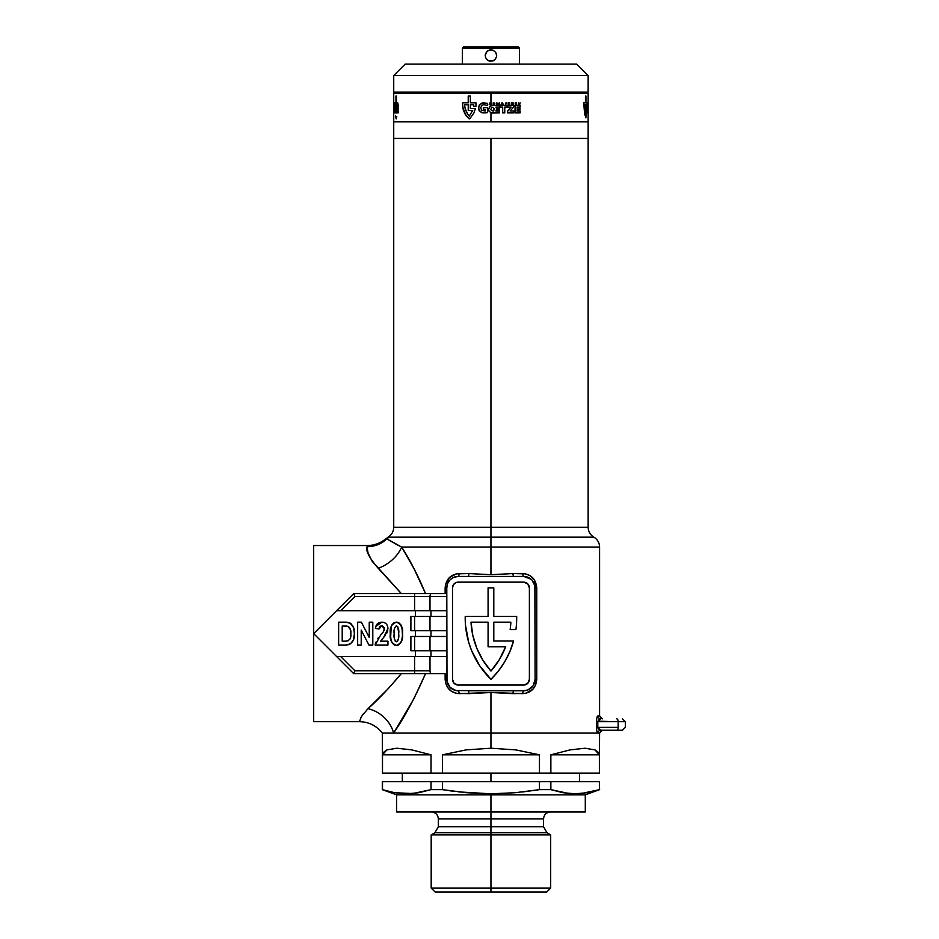 <?xml version="1.0" encoding="UTF-8"?>
<svg xmlns="http://www.w3.org/2000/svg" width="939" height="939" viewBox="0 0 939 939"><rect width="100%" height="100%" fill="white"/><g stroke="black" fill="none" stroke-linecap="round" stroke-linejoin="round"><path stroke-width="1.41" d="M401.352 593.577L372.044 561.099L367.572 552.026L367.313 545.547L313.685 545.547L367.313 545.547C374.438 545.465 380.694 543.118 386.117 538.505L389.18 537.155A11.432 11.303 90 0 0 386.915 538.892L391.434 541.592L386.915 538.892A11.432 11.303 -90 0 1 389.18 537.155L490.944 537.155L490.944 527.249L588.143 527.249C588.295 531.568 590.197 534.866 593.859 537.155C597.533 539.444 599.434 542.742 599.587 547.061L490.944 547.061L490.944 537.155L593.859 537.155L387.971 537.19C391.669 534.901 393.594 531.591 393.734 527.249L490.944 527.249L490.944 138.432L588.143 138.432L490.944 138.432L490.944 527.249L393.734 527.249L490.944 527.249L490.944 537.155L593.859 537.155L490.944 537.155L490.944 547.061L599.587 547.061L490.944 547.061L490.944 574.703L512.835 573.565L525.535 573.835L530.5 575.936L534.338 579.821L536.756 587.861L536.756 679.343L535.664 684.907L532.613 689.519L525.535 693.369L512.835 693.639L490.944 692.501L490.944 733.089L597.979 733.089C597.216 733.089 596.711 731.188 596.441 727.373L596.488 720.377M336.561 656.478L340.599 656.478L336.561 656.478L313.685 633.602L353.71 673.627L431.541 673.627A2.864 1.538 -90 0 1 429.992 670.763L429.992 656.478L429.992 670.763L414.604 670.763L414.604 656.478L446.788 656.478L340.599 656.478L414.604 656.478L414.604 670.763L354.895 670.763L340.599 656.478L336.561 656.478L353.71 673.627L446.788 673.627L446.788 679.343L446.788 587.861L447.657 583.483L450.133 579.774L453.842 577.297L458.22 576.429L523.669 576.429L513.41 576.429L523.669 576.429L528.047 577.297L531.756 579.774L534.878 585.631L535.101 679.343L533.176 685.705L528.047 689.907L523.669 690.787L455.99 690.564L450.133 687.43L446.999 681.573L446.788 587.861L445.133 587.861L445.133 593.577L445.403 585.02L449.276 577.685L456.342 573.835L469.054 573.565L490.944 574.703L490.944 547.061L401.669 547.061L395.695 544.01M493.797 641.032L513.563 641.032A85.766 85.766 0 0 1 490.944 679.343A85.766 85.766 0 0 1 465.216 616.454L488.08 616.454L488.08 587.861L493.797 587.861L493.797 616.454L516.673 616.454A85.766 85.766 0 0 1 515.91 629.6L510.135 629.6A80.05 80.05 0 0 0 510.863 622.17L493.797 622.17L493.797 641.032L513.563 641.032L509.842 651.643L504.783 661.678L498.445 670.974L490.944 679.343L479.794 665.939L471.578 650.551L468.69 642.311L465.486 625.174L465.216 616.454L488.08 616.454L488.08 587.861L493.797 587.861L493.797 616.454L516.673 616.454A85.766 85.766 0 0 1 515.91 629.6L510.135 629.6A80.05 80.05 0 0 0 510.863 622.17L493.797 622.17L493.797 641.032L493.797 622.17L510.863 622.17A80.05 80.05 0 0 1 510.135 629.6M596.805 730.835L596.617 729.838L596.805 730.835M596.441 721.586L596.441 721.657C596.711 717.842 597.216 715.941 597.979 715.941L599.587 715.941L599.587 547.061M596.805 718.194L597.028 717.373M597.263 716.75L599.587 715.941L602.439 718.804M596.617 729.838L596.488 728.664M597.509 732.737L597.028 731.657M391.434 541.592L401.669 547.061L414.04 568.717L425.531 593.577L407.784 593.577M401.305 720.753L405.859 713.124M415.449 630.738L415.449 636.466L415.449 630.738M415.449 650.75L415.449 656.478L415.449 650.75M344.202 664.119L313.685 633.602L313.685 545.547L313.685 633.602L336.561 610.726L340.599 610.726L336.561 610.726L353.71 593.577L313.685 633.602L344.202 603.084M415.449 610.726L415.449 616.454L415.449 610.726M350.599 643.778L353.451 639.776L354.379 633.837C354.895 626.865 351.949 622.98 345.564 622.17L338.639 622.17L338.639 645.034L345.763 645.034C351.89 644.201 354.754 640.468 354.379 633.837L353.827 628.625M353.522 627.628L350.576 623.367L353.322 627.099M375.177 645.034L375.389 643.626L375.177 645.034L387.948 645.034L387.948 641.173L380.659 641.173L383.652 637.358L387.948 628.52C387.748 624.588 385.718 622.463 381.856 622.17C377.959 622.369 375.823 624.447 375.471 628.402L379.039 629.001L381.786 625.726L384.38 628.754L383.546 631.536L380.565 635.187L375.177 645.034L387.948 645.034L387.948 641.173L380.659 641.173L385.671 634.94M387.22 632.205L387.842 629.94M387.924 627.909L387.537 626.09M386.563 624.294L385.964 623.602M375.835 626.489L381.856 622.17L377.29 623.836L375.659 627.17M375.471 628.402L379.039 629.001L379.696 626.712L381.187 625.785L379.039 629.001L379.215 627.815M384.262 627.639L382.349 625.785L384.251 627.639L383.898 630.891M380.659 641.173L382.431 638.731M391.187 626.513L390.612 638.414L391.739 642.323L393.805 644.612L391.176 640.973L390.319 633.719C389.485 639.623 391.516 643.497 396.422 645.339L397.326 645.257L396.422 645.339C401.293 643.485 403.324 639.623 402.502 633.755C403.324 627.874 401.293 624.012 396.399 622.17L397.314 622.24L396.399 622.17C391.54 624.012 389.509 627.851 390.319 633.719L390.331 634.635M393.805 644.612L396.88 645.316M399.016 644.6L401.646 640.973L398.594 644.847M401.646 640.973L402.467 635.586L402.08 628.297L400.894 624.858L398.899 622.827M395.953 622.193L394.615 622.487M407.655 673.627L425.531 673.627L413.876 698.792L393.582 733.089L490.944 733.089L490.944 692.501L469.054 693.639L456.354 693.369L451.377 691.268L447.539 687.395L445.415 682.207L445.133 673.627L445.133 679.343L446.788 679.343L445.133 679.343C446.025 688.111 450.673 692.876 459.054 693.639A2.864 0.833 90 0 0 458.22 690.787A11.432 11.432 0 0 1 446.788 679.343M490.956 671.033A80.05 80.05 0 0 0 505.652 646.76L488.08 646.748L488.08 622.17L471.014 622.17L472.822 635.48L476.836 648.297L482.928 660.27L490.944 671.045L499.384 659.554L505.663 646.748A80.05 80.05 0 0 1 490.944 671.045A80.05 80.05 0 0 1 471.014 622.17L488.08 622.17L471.014 622.17M324.049 643.966L313.685 633.602L313.685 721.657L359.426 721.657L361.609 716.304L367.959 708.71L388.277 688.639L401.293 673.627L404.744 673.627M360.588 718.194L363.135 714.027M425.531 673.627C415.038 697.689 404.392 717.513 393.582 733.089L597.979 733.089A2.864 2.817 90 0 1 600.796 730.237L622.064 730.237M324.049 623.238L313.685 633.602L313.685 721.657M414.604 650.75L446.788 650.75L410.895 650.75L414.604 650.75L414.604 636.466L414.604 650.75M410.895 650.75L410.895 636.466L414.604 636.466L410.895 636.466L410.895 650.75M446.788 636.466L414.604 636.466L429.992 636.466L429.992 650.75L429.992 636.466L446.788 636.466M446.788 587.861A11.432 11.432 0 0 1 458.22 576.429L468.479 576.429L458.22 576.429A2.864 0.833 90 0 0 459.054 573.565C450.673 574.328 446.025 579.093 445.133 587.861L446.788 587.861L446.788 593.577L353.71 593.577L336.561 610.726L446.788 610.726L340.599 610.726L354.895 596.441L414.604 596.441L414.604 610.726L414.604 596.441L429.992 596.441L429.992 610.726L429.992 596.441A2.864 1.538 -90 0 1 431.541 593.577L353.71 593.577M414.604 630.738L446.788 630.738L410.895 630.738L414.604 630.738L414.604 616.454L414.604 630.738M410.895 630.738L410.895 616.454L414.604 616.454L410.895 616.454L410.895 630.738M446.788 616.454L414.604 616.454L429.992 616.454L429.992 630.738L429.992 616.454L446.788 616.454M446.788 673.627L431.541 673.627A2.864 1.538 90 0 1 429.992 670.763L354.895 670.763L340.599 656.478M430.978 650.75L430.978 656.478L430.978 650.75M430.978 630.738L430.978 636.466L430.978 630.738M446.788 596.441L429.992 596.441L446.788 596.441M430.978 610.726L430.978 616.454L430.978 610.726M523.669 685.059A5.716 5.716 0 0 0 529.385 679.343L529.385 587.861A5.716 5.716 0 0 0 523.669 582.145L458.22 582.145A5.716 5.716 0 0 0 452.504 587.861L452.504 679.343L454.171 683.392L458.22 685.059L523.669 685.059L527.706 683.392L529.385 679.343L529.385 587.861L527.706 583.812L523.669 582.145L458.22 582.145L456.025 582.579L453.467 584.68L452.504 587.861L452.504 679.343A5.716 5.716 0 0 0 458.22 685.059L523.669 685.059A5.716 5.716 0 0 0 527.706 683.392M523.669 576.429A2.864 0.833 90 0 1 522.823 573.565A2.864 0.833 -90 0 0 523.669 576.429A11.432 11.432 0 0 1 535.101 587.861L535.101 679.343A11.432 11.432 0 0 1 523.669 690.787L513.41 690.787L523.669 690.787A2.864 0.833 -90 0 0 522.823 693.639L490.944 692.501L459.054 693.639A2.864 0.833 -90 0 0 458.22 690.787M513.563 641.032L509.842 651.643A85.766 85.766 0 0 0 509.854 651.619M458.22 582.145A5.716 5.716 0 0 0 454.183 583.812M509.842 651.643L504.783 661.678M471.014 622.181A80.05 80.05 0 0 0 490.933 671.033M505.663 646.748L488.08 646.748L488.08 622.17M490.944 138.432L393.734 138.432L588.143 138.432L588.143 121.859L588.143 138.432L393.734 138.432L393.734 121.859L393.734 138.432L490.944 138.432M490.944 527.249L588.143 527.249L490.944 527.249M401.293 593.577L378.182 568.271A28.593 18.862 142.5 0 0 401.669 547.061L490.944 547.061M386.328 538.587L401.669 547.061C410.226 560.43 418.184 575.936 425.531 593.577M401.669 547.061A28.593 18.862 -37.5 0 1 378.182 568.271C368.992 557.414 365.306 550.219 367.137 546.686A28.593 28.217 -174.2 0 0 386.915 538.892A28.593 28.217 5.8 0 1 367.137 546.686L367.313 545.547L367.137 546.686M367.055 547.46L368.299 554.245M367.959 708.71C355.623 725.73 355.623 725.73 367.959 708.71A28.593 22.466 -141 0 1 393.582 733.089A28.593 22.466 39 0 0 367.959 708.71C378.147 699.696 389.262 688.005 401.293 673.627M393.582 733.089A28.593 22.466 -141 0 0 372.137 709.931A28.593 22.466 39 0 1 393.582 733.089M354.449 671.866L354.895 670.763L354.449 671.866M353.803 673.416L354.062 672.794L353.803 673.416M414.604 673.627L414.604 670.763L414.604 673.627M354.062 594.41L354.449 595.338L354.062 594.41M340.599 610.726L354.895 596.441L354.449 595.338L354.895 596.441L414.604 596.441L414.604 593.577L414.604 596.441L429.992 596.441A2.864 1.538 90 0 1 431.541 593.577L446.788 593.577M468.479 690.787L469.054 693.639L468.479 690.787L513.41 690.787L512.835 693.639L513.41 690.787M513.41 576.429L468.479 576.429L469.054 573.565L490.944 574.703L512.835 573.565L513.41 576.429L512.835 573.565L522.823 573.565C531.216 574.328 535.852 579.093 536.756 587.861L535.101 587.861L536.756 587.861L536.756 679.343L535.101 679.343L536.756 679.343C535.852 688.111 531.216 692.876 522.823 693.639A2.864 0.833 90 0 1 523.669 690.787M531.181 579.246L523.762 576.429M458.22 576.429A2.864 0.833 -90 0 0 459.054 573.565L469.054 573.565L468.479 576.429M616.735 718.804A2.864 1.432 90 0 1 618.167 721.657L625.315 721.657L618.167 721.657L618.167 727.373L597.791 727.373L597.791 721.657L618.167 721.657A2.864 1.432 -90 0 0 616.735 718.804L616.63 718.804M597.838 721.187L618.167 721.657L618.167 727.373A2.864 1.432 90 0 1 616.735 730.237L616.63 730.237M600.796 718.804A2.864 2.817 90 0 1 597.979 715.941A2.864 2.817 -90 0 0 600.796 718.804L597.791 721.657L597.791 727.373L600.796 730.237L616.735 730.237A2.864 1.432 -90 0 0 618.167 727.373L596.441 727.373L596.441 721.657L597.791 721.657L596.441 721.657M616.735 730.237L622.451 730.237L625.315 727.373L625.315 721.657L622.451 718.804M596.441 727.373L597.791 727.373L598.108 728.605M599.821 730.061L600.796 730.237A2.864 2.817 -90 0 0 597.979 733.089M353.815 638.602L353.592 639.353M353.064 640.715L354.003 637.839M348.756 644.67L345.763 645.034L349.695 644.307M347.653 622.287L346.608 622.193M354.191 630.539L354.308 631.736M342.207 641.173L342.207 626.031L342.207 641.173L345.247 641.173L342.207 641.173L342.207 626.031L347.336 626.231C350.13 627.733 351.292 630.21 350.822 633.661C351.374 638.344 349.519 640.856 345.247 641.173L342.207 641.173M348.428 640.68L346.233 641.149M350.282 638.203L349.965 639.072M350.67 636.407L350.411 637.769M350.81 634.353L350.822 633.661L350.81 634.353M350.81 632.792L350.822 633.661M350.435 629.635L347.864 626.395L349.895 628.226L350.611 630.492M346.925 626.16L345.693 626.055L348.369 626.63L349.883 628.203M345.575 626.055L344.836 626.031M344.038 626.031L345.693 626.055M345.564 622.17L338.639 622.17L338.639 645.034L345.763 645.034M351.374 624.048L349.672 622.827M348.369 626.63L349.238 627.311M350.576 630.292L350.728 631.395M350.81 632.863L350.822 633.602M361.21 645.034L361.21 630.116L368.945 645.034L372.795 645.034L372.795 622.17L369.238 622.17L369.238 637.44L361.374 622.17L357.653 622.17L357.653 645.034L361.21 645.034L357.653 645.034L357.653 622.17L361.374 622.17L369.238 637.44L369.238 622.17L372.795 622.17L372.795 645.034L368.945 645.034L361.21 630.116L361.21 645.034M383.652 637.358L384.603 636.278L383.652 637.358M382.443 638.731L381.457 639.893M386.774 633.179L387.631 631.02M381.856 622.17L383.1 622.252L381.856 622.17M383.711 622.381L383.1 622.252M383.546 631.536L382.056 633.496M382.877 632.487L383.394 631.794M378.558 637.534L377.818 638.497M384.603 636.278L385.283 635.445M387.302 625.527L386.305 623.966M384.967 622.874L384.297 622.569M377.29 623.836L375.999 625.961M384.321 629.482L384.157 630.198M382.126 633.414L380.565 635.187M375.764 642.241L375.26 644.33M402.467 635.586L402.467 631.912M400.589 624.412L402.338 630.104M391.809 625.081L392.385 624.212L391.809 625.081M394.274 637.17L394.18 633.755C393.594 630.374 394.333 627.698 396.411 625.726L396.411 625.726C398.488 627.686 399.239 630.362 398.641 633.755C399.239 637.147 398.488 639.823 396.411 641.771C394.333 639.811 393.594 637.147 394.18 633.755L394.216 631.524M397.42 641.337L396.129 641.748L395.061 640.903M398.3 639.412L397.608 641.137M398.641 633.755L398.512 637.757M397.702 626.501L398.629 632.64M398.523 629.893L398.476 629.271M393.805 622.897L393.089 623.449M390.483 637.37L390.612 638.414M394.626 645.023L395.507 645.257M397.326 645.257L398.206 645.011M400.448 643.274L401.023 642.417M398.195 622.487L396.857 622.193M398.476 638.227L398.324 639.342M394.357 629.283L394.497 628.179M394.192 634.881L394.18 633.755M490.944 773.114L490.944 781.694L490.944 773.114M490.944 888.048L490.944 892.05L546.686 892.05L490.944 892.05L490.944 888.048L550.688 888.048L490.944 888.048L490.944 834.877L550.688 834.877L490.944 834.877L490.944 888.048L431.189 888.048L490.944 888.048M585.29 812L585.29 794.852L599.587 789.64L599.387 781.694L599.587 789.64L581.182 793.537L569.057 793.537L550.864 789.64L539.456 789.64L515.218 792.716L490.944 793.807L490.944 794.852L585.29 794.852L490.944 794.852L490.944 812L585.29 812L490.944 812L490.944 818.867L438.337 818.867L490.944 818.867L490.944 826.778L543.552 826.778L543.552 818.867L438.337 818.867C437.926 814.7 435.637 812.411 431.471 812M533.681 790.532L539.456 789.64L550.864 789.64L550.864 781.694L539.456 781.694L539.456 789.64L515.218 792.716L490.944 793.807L466.695 792.727L442.422 789.64L442.422 781.694L431.024 781.694L431.024 789.64L442.422 789.64L442.422 781.694L539.456 781.694L539.456 789.64L522.471 791.988M546.686 892.05L550.688 888.048L550.688 834.877L546.979 832.729L490.944 832.729L490.944 826.778L490.944 832.729L434.91 832.729L490.944 832.729L490.944 834.877L431.189 834.877L490.944 834.877L490.944 832.729L434.91 832.729L438.337 826.778L543.552 826.778L490.944 826.778L490.944 818.867L543.552 818.867L490.944 818.867L490.944 812L396.598 812L490.944 812L490.944 794.852L396.598 794.852L490.944 794.852L490.944 793.807L458.408 791.882M599.387 773.114L599.587 733.089L490.944 733.089L490.944 748.219L515.863 749.897L539.456 754.827L539.456 773.114L550.864 773.114L550.864 754.827L570.055 749.897L585.032 748.219L594.974 749.897L599.387 754.827L599.387 773.114L550.864 773.114L550.864 754.827L599.387 754.827L599.387 773.114L442.422 773.114L442.422 754.827L466.014 749.897L490.944 748.219L490.944 733.089L382.302 733.089L599.587 733.089L602.439 730.237M382.502 789.64L382.502 781.694L431.024 781.694L431.024 789.64L418.888 792.716L406.763 793.807L394.626 792.716L382.302 789.64L382.302 781.694L382.302 789.64L396.598 794.852L396.598 812M431.024 773.114L442.422 773.114L442.422 754.827L539.456 754.827L539.456 773.114L382.502 773.114L382.502 754.827L386.903 749.897L396.857 748.219L411.834 749.897L431.024 754.827L431.024 773.114L382.502 773.114L382.502 754.827L431.024 754.827L431.024 773.114M359.426 721.657C368.851 721.88 376.469 725.694 382.302 733.089L382.502 773.114M599.387 781.694L599.387 789.64L587.251 792.716L575.126 793.807L562.989 792.716L550.864 789.64L550.864 781.694L599.387 781.694L382.502 781.694M490.944 832.729L546.979 832.729L490.944 832.729M454.558 791.413L449.488 790.72M442.422 789.64L431.024 789.64L412.831 793.537L394.626 792.716M435.191 892.05L490.944 892.05L435.191 892.05L431.189 888.048L431.189 834.877L434.91 832.729M539.456 754.827L442.422 754.827L466.014 749.897L490.944 748.219L515.863 749.897L539.456 754.827M599.387 754.827L550.864 754.827L570.055 749.897L585.032 748.219L594.974 749.897L597.897 751.963L599.387 754.827M431.024 754.827L382.502 754.827L383.992 751.963L386.903 749.897L396.857 748.219L411.834 749.897L431.024 754.827M493.139 60.812L489.829 61.141L487.764 60.284L485.663 57.725L485.228 55.53L485.663 57.725L487.764 60.284L486.191 58.711L488.75 60.812L493.139 60.812L495.698 58.711L494.125 60.284M496.543 56.645L494.982 59.568M393.734 92.116L393.734 75.543L405.178 64.098L393.734 75.543L588.143 75.543L588.143 92.116L588.143 75.543L576.71 64.098L588.143 75.543L393.734 75.543L393.734 92.116L588.143 92.116L393.734 92.116M462.352 64.098L462.352 48.089L463.49 46.95L462.352 48.089L519.537 48.089L519.537 64.098L519.537 48.089L518.387 46.95L519.537 48.089L462.352 48.089L462.352 64.098M485.334 54.403L485.228 55.53L485.334 54.403M485.663 57.725L485.228 55.53L486.895 51.481L489.829 49.92L492.059 49.92M495.698 52.349L493.139 50.248L495.698 52.349L496.661 55.53L496.226 53.335M486.191 58.699L486.895 59.568L486.191 58.699M582.426 92.116L582.426 93.266L582.426 92.116M399.451 93.266L399.451 92.116L399.451 93.266M588.143 121.859L393.734 121.859L588.143 121.859L490.944 121.859L490.944 112.821L490.944 121.859L588.143 121.859L588.143 102.82M518.387 46.95L463.49 46.95L518.387 46.95M496.543 54.403L496.661 55.53M576.71 64.098L405.178 64.098L576.71 64.098M493.139 50.248L490.944 49.814L487.764 50.776L485.663 53.335L485.228 55.53M491.848 113.02L489.09 111.389L488.55 109.124L490.944 105.426L499.571 105.297L499.571 107.093L495.945 107.093L496.285 108.138L499.466 108.138L499.466 109.898L496.285 109.898L495.945 111.084L499.571 111.084L499.571 112.891L491.848 113.02L499.571 112.891L499.571 111.084L495.945 111.084L496.285 109.898L499.466 109.898L499.466 108.138L496.285 108.138L495.945 107.093L499.571 107.093L499.571 105.297L490.944 105.426L490.944 104.464L488.55 109.124L489.09 111.389L491.848 113.02M491.343 104.464L489.196 104.452L490.534 102.82L491.343 104.464L490.944 93.266L490.944 103.654L490.041 102.82L489.196 104.452L491.343 104.464M588.143 93.266L393.734 93.266L588.143 93.266L588.143 104.1M519.666 104.464L518.739 103.208L518.398 104.464L518.398 102.82L519.807 104.018L520.147 102.844L519.666 104.464L520.147 102.844L519.807 104.018L518.398 102.82L518.398 104.464L518.739 103.208L519.666 104.464M502.647 104.1L501.109 104.464L501.966 102.82L503.281 104.464L502.412 102.82L501.109 104.464L502.647 104.1M494.16 103.83L493.198 104.464L493.198 102.82L494.888 103.161L494.43 104.464L494.888 103.161L493.198 102.82L493.198 104.464L494.16 103.83M502.694 107.093L500.346 107.093L500.346 105.297L507.142 105.297L507.142 107.093L504.759 107.093L504.759 112.891L502.694 112.891L502.694 107.093L502.694 112.891L504.759 112.891L504.759 107.093L507.142 107.093L507.142 105.297L500.346 105.297L500.346 107.093L502.694 107.093M511.109 107.093L507.835 107.093L507.835 105.297L513.762 105.297L513.504 107.199L510.088 110.978L513.856 110.978L513.856 112.891L507.436 112.891L507.835 110.696L511.109 107.093L507.835 110.696L507.436 112.891L513.856 112.891L513.856 110.978L510.088 110.978L513.504 107.199L513.762 105.297L507.835 105.297L507.835 107.093L511.109 107.093M515.042 105.297L520.147 105.297L520.147 107.093L517.072 107.093L517.072 108.138L519.983 108.138L519.983 109.898L517.072 109.898L517.072 111.084L520.147 111.084L520.147 112.891L515.042 112.891L515.042 105.297L515.042 112.891L520.147 112.891L520.147 111.084L517.072 111.084L517.072 109.898L519.983 109.898L519.983 108.138L517.072 108.138L517.072 107.093L520.147 107.093L520.147 105.297L515.042 105.297M511.72 102.82L513.152 102.891L513.316 104.464L512.729 103.83L511.72 104.464L511.72 102.82L511.72 104.464L512.107 103.83L513.316 104.464L513.34 103.22L511.72 102.82M497.799 104.464L497.142 103.044L496.79 104.464L496.79 102.82L498.069 104.147L499.337 102.82L499.337 104.464L498.961 103.044L497.799 104.464L498.961 103.044L499.337 104.464L499.337 102.82L498.069 104.147L496.79 102.82L496.79 104.464L497.142 103.044L497.799 104.464M505.382 103.102L506.367 102.82L505.687 104.464L505.382 103.102L505.687 104.464L506.367 102.82L505.382 103.102M508.48 102.82L508.961 104.276L509.783 102.82L509.49 104.44L508.199 104.264L508.14 102.82L508.961 104.569L509.783 102.82L508.961 104.276L508.48 102.82M515.581 104.217L516.509 104.217L515.206 104.464L515.206 102.82L516.509 102.82L515.581 103.102L516.473 103.525L515.581 104.217L516.473 103.783L515.581 103.102L516.509 102.82L515.206 102.82L515.206 104.464L516.509 104.217L515.581 104.217M585.948 117.903L584.598 113.807L583.894 105.109L583.894 102.82L585.455 102.82L585.455 96.06L585.936 102.82L586.992 102.82L586.981 106.365L585.936 104.745L585.936 108.466L586.898 108.466L586.171 116.753L586.898 108.466L585.936 108.466L585.936 104.745L586.981 106.365L586.992 102.82L585.936 102.82L585.936 96.06L585.455 102.82L583.894 102.82L583.894 105.109L584.598 113.807L585.948 117.903M588.084 107.656L587.931 113.032L587.356 106.412L588.084 103.36L587.978 111.013L588.084 103.36L587.356 106.412L587.814 112.973L588.084 107.656M588.131 106.494L588.119 107.292L588.131 106.494M588.119 108.185L588.119 109.124L588.119 108.185M588.119 110.063L588.119 109.124L588.119 110.063M588.131 111.753L588.119 110.966L588.131 111.753M588.143 113.02L588.143 112.375L588.143 113.02M396.915 104.217L397.162 102.82L396.915 104.217M395.331 102.82L395.425 104.569L395.331 102.82M394.814 103.102L394.861 104.464L394.814 103.102M393.981 104.464L394.098 102.82L393.981 104.464M395.988 102.82L395.941 96.06M393.734 93.266L393.734 121.859M396.774 105.297L398.23 105.297L398.23 107.093L397.314 107.093L397.314 108.138L398.183 108.138L397.314 111.084L398.23 111.084L398.23 112.891L396.774 112.891L396.774 105.297L396.774 112.891L398.23 112.891L398.23 111.084L397.314 111.084L397.314 109.898L398.183 109.898L397.314 107.093L398.23 107.093L398.23 105.297L396.774 105.297M395.859 107.093L395.213 107.093L395.213 105.297L396.458 105.297L395.648 110.978L396.481 110.978L396.481 112.891L395.143 112.891L395.859 107.093L395.143 112.891L396.481 112.891L396.481 110.978L395.648 110.978L396.458 105.297L395.213 105.297L395.213 107.093L395.859 107.093M394.45 107.093L394.192 105.297L395.096 105.297L394.72 112.891L395.096 105.297L394.192 105.297L394.45 107.093M393.746 113.02L393.746 111.753M487.47 107.656L487.47 112.551L485.991 112.915L481.496 112.621L478.526 109.429L479.242 105.051L483.01 102.762L487.47 103.36L487.47 105.473L483.773 104.64L481.977 105.274L480.686 107.727L481.684 110.333L485.334 111.013L485.334 109.534L483.327 109.534L483.327 107.656L487.47 107.656L483.327 107.656L483.327 109.534L485.334 109.534L485.334 111.013L481.684 110.333L480.686 107.727L481.977 105.274L483.773 104.64L487.47 105.473L487.47 103.36L481.554 103.173L478.597 106.412L479.125 110.814L482.963 112.973L487.47 112.551L487.47 107.656M470.392 117.903L469.254 118.924L466.108 115.732L462.739 107.386L462.493 102.82L468.221 102.82L468.221 96.06L470.345 96.06L470.345 102.82L476.003 102.82L475.944 106.365L473.737 106.365L473.737 104.745L470.345 104.745L470.345 108.466L475.416 108.466L473.972 112.88L470.392 117.903L473.972 112.88L475.416 108.466L470.345 108.466L470.345 104.745L473.737 104.745L473.737 106.365L475.944 106.365L476.003 102.82L470.345 102.82L470.345 96.06L468.221 96.06L468.221 102.82L462.493 102.82L463.197 109.617L464.922 113.807L468.796 118.596L470.392 117.903M393.793 103.83L393.77 102.82L393.793 103.83M394.45 104.1L394.368 102.82L394.45 104.1M398.077 104.464L397.69 102.82L398.077 104.464M583.765 102.844L583.765 104.018M587.016 104.464L587.016 103.102M587.168 103.102L587.063 104.464M588.143 103.83L588.143 103.173L588.143 103.83M586.664 107.093L586.03 107.093M587.157 112.891L586.781 107.093M588.143 109.722L588.143 108.138L588.143 109.722M588.143 106.999L588.143 108.138M585.455 104.745L584.492 104.745L584.492 105.532L585.69 116.107L586.417 110.391L585.455 110.391L585.455 104.745L585.455 110.391L586.417 110.391L585.69 116.107L584.492 105.532L584.492 104.745L585.455 104.745M394.345 103.83L394.392 103.173L394.345 103.83M393.734 109.722L393.746 106.999L393.734 109.722M394.274 108.678L394.286 107.727M393.957 111.072L394.18 110.333M396.434 96.06L396.434 102.82M395.941 104.745L395.272 104.745M396.786 116.636L396.188 118.924L395.53 115.532M501.837 103.83L502.518 103.83L502.177 103.173L501.837 103.83L502.177 103.173L502.518 103.83L501.837 103.83M512.107 103.583L512.964 103.349L512.107 103.583M493.562 103.102L494.477 103.337L493.562 103.102M489.912 103.83L490.275 103.173L490.604 103.83L489.912 103.83L490.604 103.83L490.275 103.173L489.912 103.83M490.757 109.722L493.116 111.166L494.301 108.466L491.883 106.999L490.757 109.722L491.883 106.999L494.301 108.466L494.266 109.746L493.116 111.166L490.757 109.722M468.221 104.745L464.547 104.745L464.547 105.532L466.495 112.328L469.254 116.107L472.704 110.391L468.221 110.391L468.221 104.745L468.221 110.391L472.704 110.391L469.254 116.107L468.174 114.969L465.298 109.405L464.547 104.745L468.221 104.745M599.927 718.934L598.249 720.19M600.361 718.84L599.059 719.368L600.361 718.84M599.927 730.096L598.26 728.852L599.927 730.096M588.143 527.249L588.143 138.432M393.734 527.249L393.734 138.432M579.574 781.694L579.574 773.114M546.979 832.729L543.552 826.778M438.337 818.867L438.337 826.778M543.552 818.867C543.963 814.7 546.24 812.411 550.407 812M402.315 781.694L402.315 773.114"/></g></svg>
